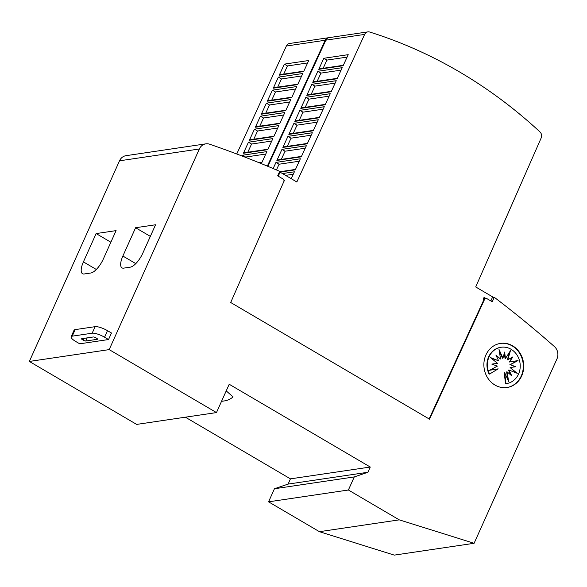 <?xml version="1.0" encoding="UTF-8"?>
<svg xmlns="http://www.w3.org/2000/svg" width="587" height="587" viewBox="0 0 587 587"><rect width="100%" height="100%" fill="white"/><g stroke="black" fill="none" stroke-linecap="round" stroke-linejoin="round"><path stroke-width="0.88" d="M278.253 176.181L280.065 172.145L296.839 181.985L364.644 34.413A4.953 4.417 -98.4 0 1 367.88 31.881A4.953 4.417 -98.4 0 1 369.663 32.028A495.428 441.806 -98.4 0 1 459.452 71.9A495.428 441.806 -98.4 0 1 539.952 131.906A4.953 4.417 -98.4 0 1 541.177 137.96L475.705 286.955L492.662 296.905L490.849 300.94M500.315 343.424A22.291 19.885 -98.4 0 1 512.172 345.897A22.291 19.885 -98.4 0 1 523.098 369.37A22.291 19.885 -98.4 0 1 506.852 387.53M512.62 345.831A22.291 19.885 -98.4 0 1 523.523 369.428A22.291 19.885 -98.4 0 1 507.073 387.501A22.291 19.885 -98.4 0 1 494.988 385.057A22.291 19.885 -98.4 0 1 484.084 361.467A22.291 19.885 -98.4 0 1 500.535 343.395A22.291 19.885 -98.4 0 1 512.62 345.831M511.072 349.272A18.358 16.37 -98.4 0 1 520.053 368.702A18.358 16.37 -98.4 0 1 506.5 383.582A18.358 16.37 -98.4 0 1 505.957 383.656L504.666 372.657L508.636 381.447L507.073 371.835L511.747 375.805L508.98 370.037L517.272 373.325L510.103 367.535L515.819 366.743L510.264 364.718L518.02 360.572L509.45 362.003L512.855 356.911L507.777 359.809L510.448 350.666L505.495 358.474L504.6 352.068L502.964 358.195L498.987 349.404L500.557 359.017L495.883 355.047L498.649 360.814L490.358 357.527L497.527 363.316L491.811 364.101L497.358 366.134L489.609 370.28L498.172 368.849L489.595 374.051A18.358 16.37 -98.4 0 1 501.122 347.262A18.358 16.37 -98.4 0 1 511.072 349.272M506.28 383.619A18.358 16.37 -98.4 0 1 506.06 383.649A18.358 16.37 -98.4 0 1 505.517 383.722L505.957 383.656M505.517 383.722L504.218 372.723L504.666 372.657M507.924 379.877L506.625 371.901L507.073 371.835M510.947 375.122L508.533 370.103L508.98 370.037M516.237 372.914L510.103 367.535M515.364 366.809L510.264 364.718M509.824 364.784L517.551 360.653M512.209 357.285L509.45 362.003M509.663 351.907L507.329 359.875L507.777 359.809M504.299 353.176L505.055 358.54L505.495 358.474M499.258 351.041L502.516 358.261L502.964 358.195M496.235 355.788L500.557 359.017M490.945 358.004L498.649 360.814M491.818 364.109L497.527 363.316M489.631 370.265L498.172 368.849M500.902 347.299A18.358 16.37 -98.4 0 0 500.682 347.328A18.358 16.37 -98.4 0 0 489.154 374.117L489.595 374.051M108.529 339.543L79.707 343.813L75.73 341.48A9.906 2.612 24.2 0 1 71.13 336.762A9.906 2.612 24.2 0 1 72.216 336.16L92.174 333.203A9.906 2.612 24.2 0 1 104.559 337.209L108.529 339.543L111.471 333.005L107.494 330.672A9.906 2.612 -155.8 0 0 95.116 326.666L75.158 329.623A9.906 2.612 -155.8 0 0 74.065 330.224L71.13 336.762M81.798 338.684L93.326 336.975A1.981 0.521 24.2 0 1 95.806 337.774L96.598 338.244A1.981 0.521 24.2 0 1 97.523 339.183A1.981 0.521 24.2 0 1 97.303 339.308L85.768 341.018A1.981 0.521 24.2 0 1 83.295 340.211L82.503 339.748A1.981 0.521 24.2 0 1 81.578 338.802A1.981 0.521 24.2 0 1 81.798 338.684M226.215 390.891L233.083 396.922A20.919 18.652 -98.4 0 1 224.439 400.914A20.919 18.652 -98.4 0 1 221.629 401.09M221.534 401.31A20.919 18.652 81.6 0 0 222.664 401.178L224.439 400.914M229.201 384.25L216.471 412.58L109.182 349.617L199.345 148.988A9.906 8.834 -98.4 0 1 205.839 143.852A9.906 8.834 -98.4 0 1 209.64 144.211A1139.477 1016.163 -98.4 0 1 278.634 170.89L279.632 171.477L277.673 175.836L283.631 179.336L284.115 180.943L230.698 302.503L429.523 419.184L484.862 298.754L486.285 298.269L492.251 301.762L494.21 297.404L495.201 297.991A1139.477 1016.163 -98.4 0 1 554.377 346.528A9.906 8.834 -98.4 0 1 556.975 358.87L474.098 543.291L399.255 519.855L348.392 490.006L354.269 476.93L367.917 472.264L370.265 467.032L229.201 384.25M205.839 143.852L126.007 155.68A9.906 8.834 81.6 0 0 119.513 160.816L29.35 361.445L136.639 424.408L216.471 412.58M83.405 261.89L96.129 233.575L116.087 230.618L103.363 258.933A14.866 5.466 120.4 0 1 90.831 272.999L84.176 273.982A14.866 5.466 120.4 0 1 82.532 273.725A14.866 5.466 120.4 0 1 83.405 261.89L96.319 269.47M110.87 242.226L96.129 233.575M122.874 256.042L135.597 227.727L155.555 224.77L142.832 253.092A14.866 5.466 120.4 0 1 130.299 267.151L123.652 268.134A14.866 5.466 120.4 0 1 122.001 267.877A14.866 5.466 120.4 0 1 122.874 256.042L135.788 263.622M150.338 236.378L135.597 227.727M483.461 298.688L485.735 298.35L484.07 297.367L483.226 299.209L484.312 298.834L429.119 418.949M287.938 136.367L312.328 132.757L307.25 143.808L282.861 147.418L287.938 136.367L291.035 138.187L311.205 135.201M281.958 149.384L306.348 145.767L301.27 156.824L276.873 160.434L281.958 149.384L285.055 151.204L305.225 148.218M273.146 168.55L275.978 162.401L300.368 158.784L295.29 169.834L279.302 172.204M275.978 162.401L279.074 164.221L299.245 161.227M282.486 173.561L294.388 171.8L291.218 178.69M285.59 175.381L293.265 174.244M323.819 58.282L348.208 54.664L343.131 65.715L318.741 69.332L323.819 58.282L326.922 60.094L347.086 57.108M317.838 71.291L342.228 67.681L337.151 78.731L312.761 82.341L317.838 71.291L320.935 73.111L341.106 70.124M311.858 84.308L336.248 80.698L331.171 91.748L306.781 95.358L311.858 84.308L314.955 86.128L335.126 83.141M305.878 97.325L330.268 93.707L325.191 104.765L300.801 108.375L305.878 97.325L308.975 99.144L329.146 96.151M299.898 110.341L324.288 106.724L319.211 117.774L294.821 121.392L299.898 110.341L302.995 112.161L323.166 109.167M293.918 123.351L318.308 119.741L313.231 130.791L288.841 134.408L293.918 123.351L297.015 125.17L293.251 133.366M289.303 134.335A1.49 1.328 -98.4 0 1 290.125 133.829L313.421 130.38M295.29 121.318A1.49 1.328 -98.4 0 1 296.105 120.819L319.401 117.363M302.995 112.161L299.231 120.357M301.27 108.309A1.49 1.328 -98.4 0 1 302.085 107.803L325.381 104.354M308.975 99.144L305.211 107.34M307.25 95.292A1.49 1.328 -98.4 0 1 308.065 94.786L331.362 91.337M314.955 86.128L311.191 94.324M313.231 82.275A1.49 1.328 -98.4 0 1 314.045 81.769L337.342 78.32M320.935 73.111L317.171 81.307M319.211 69.259A1.49 1.328 -98.4 0 1 320.025 68.76L343.322 65.304M326.922 60.094L323.151 68.297M279.074 164.221L276.44 169.951M277.343 160.368A1.49 1.328 -98.4 0 1 278.165 159.862L301.454 156.413M285.055 151.204L281.29 159.4M291.035 138.187L287.27 146.383M283.323 147.352A1.49 1.328 -98.4 0 1 284.145 146.845L307.441 143.397M297.015 125.17L317.185 122.184M267.863 166.334L325.844 40.165L364.644 34.413M283.77 181.721L284.563 180.29L283.778 179.827M283.947 180.378L284.563 180.29M279.28 172.262L280.065 172.145M367.88 31.881L329.072 37.634A4.953 4.417 81.6 0 0 325.844 40.165M485.735 298.35L486.285 298.269M484.312 298.834L484.862 298.754M248.462 142.215L272.86 138.605L267.782 149.656L243.385 153.266L248.462 142.215L251.566 144.035L271.737 141.049M242.115 156.025L242.482 155.232L266.88 151.615L261.795 162.672L259.718 162.981M242.482 155.232L245.586 157.052L265.75 154.065M284.35 64.13L308.74 60.512L303.662 71.563L279.273 75.18L284.35 64.13L287.447 65.942L307.617 62.956M278.37 77.139L302.76 73.529L297.682 84.579L273.293 88.189L278.37 77.139L281.466 78.959L301.637 75.972M272.39 90.156L296.78 86.546L291.702 97.596L267.312 101.206L272.39 90.156L275.486 91.976L295.657 88.989M266.41 103.173L290.8 99.555L285.722 110.605L261.325 114.223L266.41 103.173L269.506 104.992L289.677 101.999M260.43 116.189L284.82 112.572L279.742 123.622L255.345 127.24L260.43 116.189L263.526 118.009L283.697 115.015M254.442 129.199L278.84 125.589L273.762 136.639L249.365 140.256L254.442 129.199L257.546 131.018L253.775 139.214M249.835 140.183A1.49 1.328 -98.4 0 1 250.656 139.677L273.946 136.228M255.815 127.166A1.49 1.328 -98.4 0 1 256.636 126.667L279.926 123.211M263.526 118.009L259.762 126.205M261.795 114.157A1.49 1.328 -98.4 0 1 262.616 113.651L285.906 110.202M269.506 104.992L265.742 113.188M267.775 101.14A1.49 1.328 -98.4 0 1 268.597 100.634L291.893 97.185M275.486 91.976L271.722 100.172M273.755 88.123A1.49 1.328 -98.4 0 1 274.577 87.617L297.873 84.168M281.466 78.959L277.702 87.155M279.742 75.107A1.49 1.328 -98.4 0 1 280.557 74.608L303.853 71.152M287.447 65.942L283.682 74.145M251.566 144.035L247.795 152.231M243.854 153.2A1.49 1.328 -98.4 0 1 244.676 152.693L267.966 149.245M257.546 131.018L277.717 128.032M267.342 166.114L325.176 40.261A4.953 4.417 -98.4 0 1 328.404 37.729A4.953 4.417 -98.4 0 1 328.742 37.7M236.752 153.985L286.368 46.013L325.176 40.261M328.404 37.729L289.604 43.482A4.953 4.417 81.6 0 0 286.368 46.013M492.31 297.69L494.21 297.404M399.255 519.855L319.431 531.683L394.266 555.119L474.098 543.291M319.431 531.683L268.567 501.834L348.392 490.006M268.567 501.834L274.445 488.751L354.269 476.93M274.445 488.751L288.085 484.092L367.917 472.264M288.085 484.092L290.44 478.86L370.265 467.032M290.44 478.86L185.353 417.188M29.35 361.445L109.182 349.617M104.559 337.209L107.494 330.672M85.768 341.018L87.177 337.885M97.303 339.308L97.464 338.941M82.503 339.748L83.061 338.494M83.295 340.211L84.139 338.332M72.216 336.16L75.158 329.623M92.174 333.203L95.116 326.666M119.513 160.816L199.345 148.988M506.06 383.649L506.5 383.582M500.682 347.328L501.122 347.262M279.485 171.793L295.474 169.423M259.028 162.694L261.985 162.261"/></g></svg>
